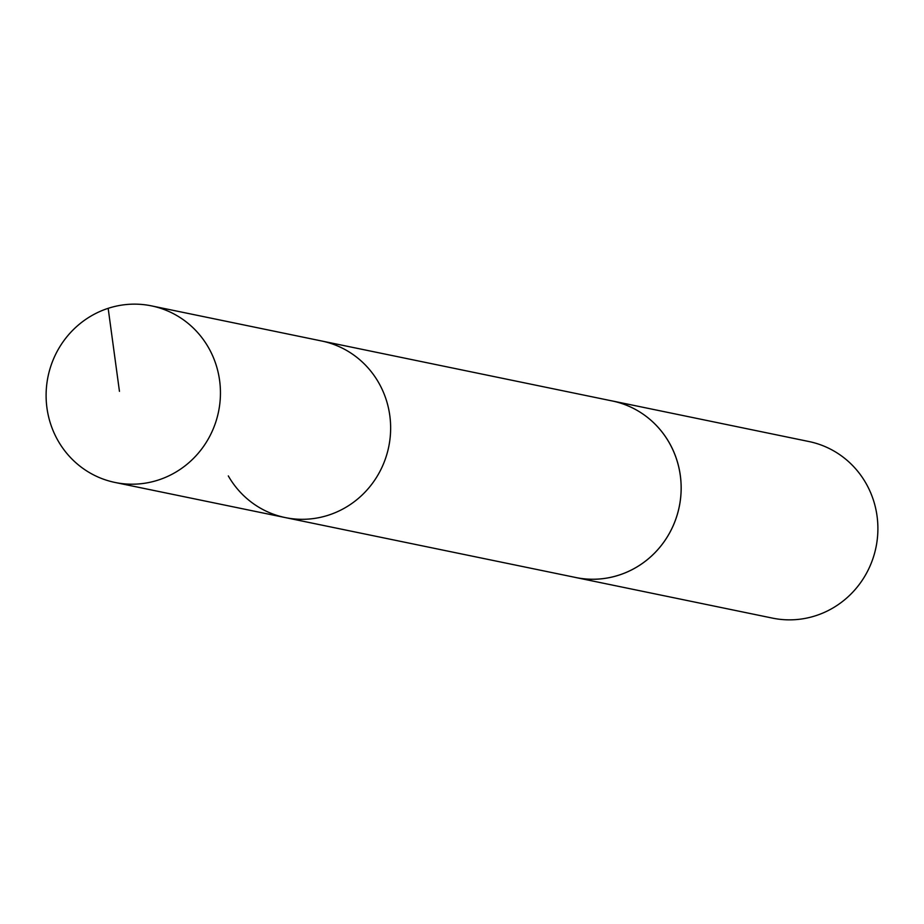 <?xml version="1.0" encoding="UTF-8"?>
<svg xmlns="http://www.w3.org/2000/svg" width="924" height="924" viewBox="0 0 924 924"><rect width="100%" height="100%" fill="white"/><g stroke="black" fill="none" stroke-linecap="round" stroke-linejoin="round"><path stroke-width="1.39" d="M228.297 475.918A90.148 87.041 -78.3 0 0 285.262 517.579A90.148 87.041 -78.3 0 0 388.715 446.881A90.148 87.041 -78.3 0 0 321.691 341.002L151.501 305.879A90.159 87.041 101.7 0 1 208.466 347.539A90.159 87.041 101.7 0 1 203.95 445.853A90.159 87.041 101.7 0 1 115.061 482.467A90.159 87.041 101.7 0 1 58.085 440.806A90.159 87.041 101.7 0 1 62.601 342.492A90.159 87.041 101.7 0 1 151.501 305.879M610.244 400.554A90.159 87.041 101.7 0 1 612.208 400.935A90.136 87.018 101.7 0 1 669.161 442.619A90.136 87.018 101.7 0 1 664.656 540.91A90.136 87.018 101.7 0 1 575.791 577.512L285.262 517.579A90.148 87.041 -78.3 0 0 388.715 446.881A90.148 87.041 -78.3 0 0 321.691 341.002L612.208 400.958A90.159 87.041 101.7 0 1 669.184 442.596A90.159 87.041 101.7 0 1 664.668 540.921A90.159 87.041 101.7 0 1 575.779 577.535A90.159 87.041 101.7 0 1 573.827 577.107M612.208 400.935L808.939 441.533A90.159 87.041 101.7 0 1 865.915 483.194A90.159 87.041 101.7 0 1 861.399 581.508A90.159 87.041 101.7 0 1 772.51 618.121L575.779 577.535M108.166 308.327L119.45 391.326M285.262 517.579L115.061 482.467"/></g></svg>
